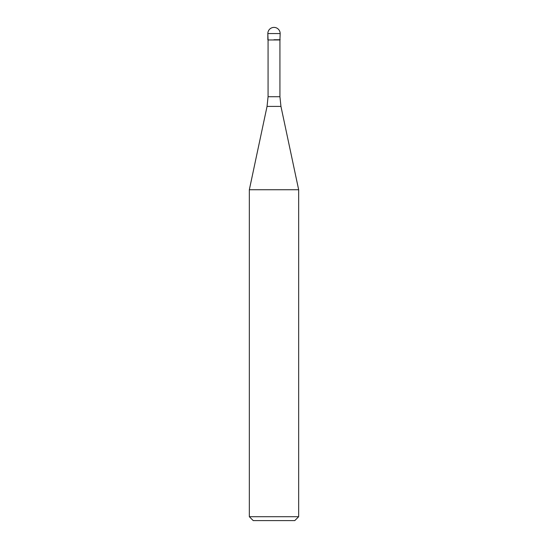 <?xml version="1.0" encoding="UTF-8"?>
<svg xmlns="http://www.w3.org/2000/svg" width="548" height="548" viewBox="0 0 548 548"><rect width="100%" height="100%" fill="white"/><g stroke="black" fill="none" stroke-linecap="round" stroke-linejoin="round"><path stroke-width="0.82" d="M274 39.73L280.165 39.73L274 39.73M279.932 96.729L280.953 106.415L267.047 106.415L268.068 96.729L279.932 96.729L279.932 39.963L268.068 39.963L267.835 33.565L267.835 39.73M280.953 106.415L298.66 189.731L249.34 189.731L267.047 106.415M298.66 516.716L294.776 520.6L253.224 520.6L249.34 516.716L298.66 516.716L298.66 189.731M274 27.4A6.165 6.165 0 0 0 267.835 33.565L280.165 33.565A6.165 6.165 0 0 0 274 27.4A6.165 6.165 0 0 0 267.835 33.565M279.932 39.963L280.165 33.565M268.068 96.729L268.068 39.963M249.34 516.716L249.34 189.731"/></g></svg>
